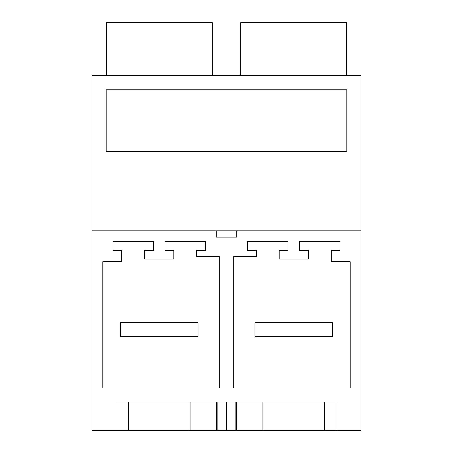 <?xml version="1.0" encoding="UTF-8"?>
<svg xmlns="http://www.w3.org/2000/svg" width="453" height="453" viewBox="0 0 453 453"><rect width="100%" height="100%" fill="white"/><g stroke="black" fill="none" stroke-linecap="round" stroke-linejoin="round"><path stroke-width="0.68" d="M236.381 402.111L236.381 430.35L92.01 430.35L92.01 230.911L360.99 230.911L360.99 430.35L336.103 430.35L336.103 402.111L116.897 402.111L116.897 430.35M360.99 230.911L360.99 75.6L92.01 75.6L92.01 230.911M226.5 230.911L236.823 230.911L236.823 237.089L216.177 237.089L216.177 230.911M256.239 250.328L256.239 256.506L233.737 256.506L233.737 387.989L350.22 387.989L350.22 261.8L331.251 261.8L331.251 250.328L340.073 250.328L340.073 241.5L299.478 241.5L299.478 250.328L308.306 250.328L308.306 259.15L279.184 259.15L279.184 250.328L288.006 250.328L288.006 241.5L247.417 241.5L247.417 250.328L256.239 250.328M153.522 250.328L153.522 241.5L112.927 241.5L112.927 250.328L121.749 250.328L121.749 261.8L102.78 261.8L102.78 387.989L219.263 387.989L219.263 256.506L196.761 256.506L196.761 250.328L205.583 250.328L205.583 241.5L164.994 241.5L164.994 250.328L173.816 250.328L173.816 259.15L144.694 259.15L144.694 250.328L153.522 250.328M116.897 402.111L128.369 402.111L128.369 430.35M128.369 402.111L190.141 402.111L190.141 430.35M226.5 430.35L226.5 402.111L216.619 402.111L216.619 430.35M216.619 402.111L190.141 402.111M226.5 151.489L106.132 151.489L106.132 89.717L346.868 89.717L346.868 151.489L226.5 151.489L346.868 151.489M236.823 230.911L236.823 237.089L226.5 237.089M106.308 75.6L106.308 22.65L212.202 22.65L212.202 75.6M106.132 89.717L226.5 89.717M236.381 430.35L336.103 430.35M262.859 402.111L262.859 430.35M324.631 402.111L324.631 430.35M346.692 75.6L346.692 22.65L240.798 22.65L240.798 75.6M120.43 322.689L120.43 336.811L198.086 336.811L198.086 322.689L120.43 322.689M254.914 322.689L254.914 336.811L332.57 336.811L332.57 322.689L254.914 322.689M217.174 402.111L217.174 430.35M235.82 402.111L235.82 430.35"/></g></svg>
